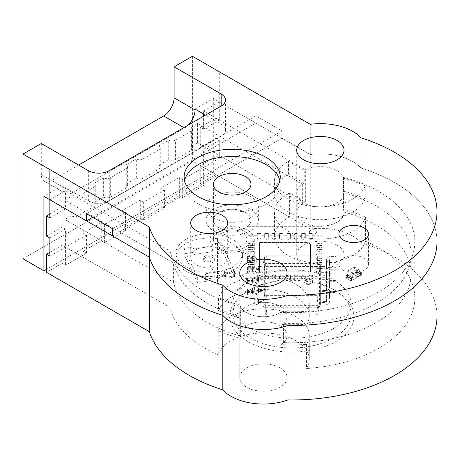 <?xml version="1.0" encoding="UTF-8"?>
<svg xmlns="http://www.w3.org/2000/svg" width="460" height="460" viewBox="0 0 460 460"><rect width="100%" height="100%" fill="white"/><g stroke="black" fill="none" stroke-linecap="round" stroke-linejoin="round"><path stroke-width="0.34" stroke-dasharray="2.3 1.72" d="M351.877 277.449L353.406 274.154L357.592 276.569L351.877 277.449L353.406 274.062L357.592 276.477L351.877 277.357M350.813 278.185L351.992 277.506L350.813 278.007L351.469 278.38L351.072 278.789L351.072 280.841L345.845 277.823L356.143 272.055L356.258 269.629L355.913 269.962L356.563 270.336L355.39 271.015L356.563 270.336M345.845 277.823L346 275.5L346.892 275.741L348.07 275.241L346.892 275.919L346.236 275.362M356.563 270.158L355.913 269.779M360.485 272.602L361.14 272.981L360.485 272.418L359.312 273.28L359.467 273.01L355.546 270.744M360.485 272.418L359.467 273.01M361.14 272.797L356.143 269.64M361.14 275.212L360.485 274.833L359.312 275.333L360.485 274.654L361.376 275.074L361.376 272.659M359.467 275.425L355.546 273.159L356.563 272.573L355.913 272.193M355.546 273.159L359.312 275.333M355.913 272.015L356.563 272.389L355.39 273.067M346.236 277.777L346.892 278.156L348.07 277.294L346.892 277.972L346.236 277.598M351.992 279.559L350.813 280.422L351.469 280.795L350.813 280.238L351.992 279.559L348.07 277.294M351.072 280.841L351.469 280.795M350.813 278.007L351.469 278.38M346.236 275.546L347.415 274.867L347.783 270.848L354.367 267.047L354.735 270.641L355.913 269.962M354.367 267.047L359.599 270.066L359.961 273.66L354.735 270.641M359.961 273.66L361.14 272.981M351.469 280.617L361.14 275.034M351.469 278.564L352.642 277.886L353.01 273.867L359.599 270.066M347.415 274.867L352.642 277.886M347.783 270.848L353.01 273.867M200.255 127.201L200.255 147.367L203.596 149.293L219.282 140.237L215.941 138.31L215.941 118.145L200.255 127.201L203.596 129.128L203.596 116.213M203.596 114.034L203.596 111.015L285.01 158.021L285.01 214.412L203.596 167.405L203.596 149.293M310.27 228.999A45.845 26.467 180 0 1 360.997 242.535L360.997 168.032A45.845 26.467 0 0 0 310.27 154.497L310.27 228.999L215.941 174.535L215.941 156.423L200.255 165.479L203.596 167.405L182.683 179.48L179.337 177.554L161.213 188.019L161.213 206.132L164.553 208.064L143.641 220.139L140.3 218.207L122.17 228.672L125.517 230.604L104.598 242.679L101.257 240.747L83.128 251.212L86.474 253.144L65.561 265.219L65.561 247.106L170.068 307.441A122.912 70.961 180 0 0 218.264 354.901A45.845 26.467 180 0 1 267.386 333.092A45.845 26.467 180 0 1 309.264 359.461A45.845 26.467 180 0 1 306.481 368.546A122.912 70.961 180 0 0 414.816 298.086A122.912 70.961 180 0 0 365.539 241.27A45.845 26.467 180 0 1 316.411 263.068A45.845 26.467 180 0 1 274.539 236.699A45.845 26.467 180 0 1 289.622 217.074L285.01 214.412M200.255 165.479L200.255 183.592L203.596 185.524L203.596 167.405L219.282 158.349L215.941 156.423M360.997 137.845L360.997 168.032A145.095 83.772 0 0 1 437 241.695A145.095 83.772 0 0 0 360.997 168.032A45.845 26.467 0 0 0 310.27 154.497L219.282 101.959L219.282 120.071L215.941 118.145M219.282 140.237L219.282 158.349M49.87 199.767L65.556 190.71L65.556 208.823L62.215 206.896L62.215 227.062L46.529 236.118M65.556 190.71L170.068 251.051L170.068 307.441M49.87 238.044L65.556 228.988L65.556 247.1L62.215 245.174L62.215 263.287L46.529 272.343M65.556 228.988L62.215 227.062M164.553 208.064L164.553 189.951L161.213 188.019M164.553 189.951L143.641 202.026L140.3 200.094L122.17 210.559L122.17 228.672M125.517 230.604L125.517 212.491L122.17 210.559M125.517 212.491L104.598 224.566L101.257 222.634L83.128 233.099L83.128 251.212M86.474 253.144L86.474 235.031L83.128 233.099M86.474 235.031L49.87 256.157M247.825 254.587A22.109 12.765 180 0 1 254.305 263.614A22.109 12.765 180 0 1 232.191 276.38A22.109 12.765 180 0 1 210.082 263.614A22.109 12.765 180 0 1 223.732 251.821A22.109 12.765 180 0 1 247.825 254.587M62.215 263.287L65.561 265.219M203.596 185.524L182.683 197.599L179.337 195.667L161.213 206.132M215.941 174.535L200.255 183.592M360.997 242.535A145.095 83.772 180 0 1 437 316.198M335.829 290.841L335.829 290.841A62.111 35.863 180 0 1 335.829 341.556A62.111 35.863 180 0 1 247.986 341.556A62.111 35.863 180 0 1 247.986 290.841A62.111 35.863 180 0 1 335.829 290.841L333.736 289.633A59.156 34.155 180 0 1 351.06 313.783A59.156 34.155 180 0 1 333.736 337.933A59.156 34.155 180 0 1 269.267 345.339A59.156 34.155 180 0 1 232.748 313.783A59.156 34.155 180 0 1 250.079 289.633A59.156 34.155 180 0 1 333.736 289.633L335.829 290.841M280.151 367.914A23.661 13.662 180 0 1 287.08 377.574A23.661 13.662 180 0 1 266.07 391.149A23.661 13.662 180 0 1 240.35 380.615A23.661 13.662 180 0 1 239.758 377.574A23.661 13.662 180 0 1 254.368 364.952A23.661 13.662 180 0 1 280.151 367.914M337.117 245.157A23.661 13.662 180 0 1 344.046 254.817A23.661 13.662 180 0 1 320.384 268.473A23.661 13.662 180 0 1 296.723 254.817A23.661 13.662 180 0 1 305.348 244.266A23.661 13.662 180 0 1 337.117 245.157M242.598 275.718A14.714 8.498 180 0 1 246.911 281.727A14.714 8.498 180 0 1 232.191 290.22A14.714 8.498 180 0 1 217.476 281.727A14.714 8.498 180 0 1 226.561 273.878A14.714 8.498 180 0 1 242.598 275.718M170.068 251.051A122.912 70.961 0 0 0 240.35 306.113A23.661 13.662 0 0 0 257.295 316.267A23.661 13.662 0 0 0 280.767 312.363A122.912 70.961 0 0 0 414.816 241.695A122.912 70.961 0 0 0 343.453 177.278A23.661 13.662 0 0 0 305.348 169.763L305.348 202.003L289.622 192.924L289.622 217.074M343.453 177.278L343.453 209.518A23.661 13.662 180 0 1 344.046 212.549A23.661 13.662 180 0 1 320.384 226.211A23.661 13.662 180 0 1 296.723 212.549A23.661 13.662 180 0 1 305.348 202.003M240.35 306.113L240.35 338.353A23.661 13.662 180 0 1 239.758 335.311A23.661 13.662 180 0 1 263.419 321.655A23.661 13.662 180 0 1 287.08 335.311A23.661 13.662 180 0 1 280.767 344.603L280.767 312.363M242.598 233.456A14.714 8.498 180 0 1 246.911 239.464A14.714 8.498 180 0 1 232.191 247.957A14.714 8.498 180 0 1 217.476 239.464A14.714 8.498 180 0 1 226.561 231.616A14.714 8.498 180 0 1 242.598 233.456M333.736 279.973A59.156 34.155 180 0 1 351.06 304.123A59.156 34.155 180 0 1 291.904 338.278A59.156 34.155 180 0 1 232.748 304.123A59.156 34.155 180 0 1 269.267 272.567A59.156 34.155 180 0 1 333.736 279.973M343.453 209.518A122.912 70.961 180 0 1 365.539 217.12A45.845 26.467 180 0 1 316.411 238.918A45.845 26.467 180 0 1 274.539 212.549A45.845 26.467 180 0 1 289.622 192.924M365.539 217.12L365.539 241.27M240.35 338.353A122.912 70.961 180 0 1 218.264 330.751A45.845 26.467 180 0 1 267.386 308.942A45.845 26.467 180 0 1 309.264 335.311A45.845 26.467 180 0 1 306.481 344.396A122.912 70.961 180 0 1 280.767 344.603M306.481 344.396L306.481 368.546M218.264 330.751L218.264 354.901M247.825 230.437A22.109 12.765 180 0 1 254.305 239.464A22.109 12.765 180 0 1 232.191 252.23A22.109 12.765 180 0 1 210.082 239.464A22.109 12.765 180 0 1 223.732 227.671A22.109 12.765 180 0 1 247.825 230.437M285.01 158.021L305.348 169.763M203.596 111.015L219.282 101.959L213.325 98.52L195.023 109.089M101.257 222.634L101.257 240.747M104.598 242.679L104.598 224.566M140.3 200.094L140.3 218.207M143.641 220.139L143.641 202.026M182.683 197.599L182.683 179.48M179.337 177.554L179.337 195.667M62.215 245.174L49.87 252.304M62.215 206.896L49.87 214.021M49.87 217.879L65.556 208.823M215.941 138.31L200.255 147.367M203.596 129.128L219.282 120.071M309.419 231.851A3.697 2.133 0 0 0 313.116 233.99A3.697 2.133 0 0 0 316.813 231.851A3.697 2.133 0 0 0 313.116 229.718A3.697 2.133 0 0 0 309.419 231.851L309.419 231.731A3.697 2.133 180 0 1 313.116 229.597A3.697 2.133 180 0 1 316.813 231.731A3.697 2.133 180 0 1 313.116 233.87A3.697 2.133 180 0 1 309.419 231.731M310.529 244.231L307.567 242.523L259.503 242.523L259.503 271.981L310.529 271.981L310.529 243.99L307.567 242.282L259.503 242.282L259.503 271.739L310.529 271.739L310.529 243.99M248.043 273.263L252.109 273.263A1.846 1.069 0 0 0 253.96 272.193A1.846 1.069 0 0 0 252.109 271.13L248.043 271.13L248.043 273.263L248.043 270.848L248.193 278.271L248.193 226.694L321.839 226.694L321.839 269.215L248.193 269.215M260.981 278.599L260.981 276.253A1.846 1.069 0 0 0 259.135 275.183A1.846 1.069 0 0 0 257.284 276.253L257.284 278.599L260.981 278.599L260.981 276.011A1.846 1.069 180 0 0 259.135 274.942A1.846 1.069 180 0 0 257.284 276.011L257.284 278.271L257.284 276.098L260.981 276.098M257.284 278.599L257.284 276.184L260.981 276.184M248.043 268.996L252.109 268.996A1.846 1.069 0 0 0 253.96 267.927A1.846 1.069 0 0 0 252.109 266.858L248.043 266.858L248.043 268.996L248.043 266.582L248.193 270.848M268.375 278.599L268.375 276.253A1.846 1.069 0 0 0 266.53 275.183A1.846 1.069 0 0 0 264.678 276.253L264.678 278.599L268.375 278.599L268.375 276.011A1.846 1.069 180 0 0 266.53 274.942A1.846 1.069 180 0 0 264.678 276.011L264.678 278.271L264.678 276.098L268.375 276.098M264.678 278.599L264.678 276.184L268.375 276.184M248.043 264.724L252.109 264.724A1.846 1.069 0 0 0 253.96 263.655A1.846 1.069 0 0 0 252.109 262.591L248.043 262.591L248.043 264.724L248.043 262.309L248.193 266.582M275.77 278.599L275.77 276.253A1.846 1.069 0 0 0 273.924 275.183A1.846 1.069 0 0 0 272.073 276.253L272.073 278.599L275.77 278.599L275.77 276.011A1.846 1.069 180 0 0 273.924 274.942A1.846 1.069 180 0 0 272.073 276.011L272.073 278.271L272.073 276.098L275.77 276.098M272.073 278.599L272.073 276.184L275.77 276.184M248.043 260.458L252.109 260.458A1.846 1.069 0 0 0 253.96 259.388A1.846 1.069 0 0 0 252.109 258.319L248.043 258.319L248.043 260.458L248.043 258.043L248.193 262.309M283.164 278.599L283.164 276.253A1.846 1.069 0 0 0 281.319 275.183A1.846 1.069 0 0 0 279.467 276.253L279.467 278.599L283.164 278.599L283.164 276.011A1.846 1.069 180 0 0 281.319 274.942A1.846 1.069 180 0 0 279.467 276.011L279.467 278.271L279.467 276.098L283.164 276.098M279.467 278.599L279.467 276.184L283.164 276.184M248.043 256.185L252.109 256.185A1.846 1.069 0 0 0 253.96 255.122A1.846 1.069 0 0 0 252.109 254.052L248.043 254.052L248.043 256.185L248.043 253.77L248.193 258.043M290.559 278.599L290.559 276.253A1.846 1.069 0 0 0 288.713 275.183A1.846 1.069 0 0 0 286.862 276.253L286.862 278.599L290.559 278.599L290.559 276.011A1.846 1.069 180 0 0 288.713 274.942A1.846 1.069 180 0 0 286.862 276.011L286.862 278.271L286.862 276.098L290.559 276.098M286.862 278.599L286.862 276.184L290.559 276.184M248.043 251.919L252.109 251.919A1.846 1.069 0 0 0 253.96 250.849A1.846 1.069 0 0 0 252.109 249.78L248.043 249.78L248.043 251.919L248.043 249.504L248.193 253.77M297.953 278.599L297.953 276.253A1.846 1.069 0 0 0 296.108 275.183A1.846 1.069 0 0 0 294.256 276.253L294.256 278.599L297.953 278.599L297.953 276.011A1.846 1.069 180 0 0 296.108 274.942A1.846 1.069 180 0 0 294.256 276.011L294.256 278.271L294.256 276.098L297.953 276.098M294.256 278.599L294.256 276.184L297.953 276.184M248.043 247.647L252.109 247.647A1.846 1.069 0 0 0 253.96 246.583A1.846 1.069 0 0 0 252.109 245.513L248.043 245.513L248.043 247.647L248.043 245.232L248.193 249.504M305.348 278.599L305.348 276.253A1.846 1.069 0 0 0 303.502 275.183A1.846 1.069 0 0 0 301.651 276.253L301.651 278.599L305.348 278.599L305.348 276.011A1.846 1.069 180 0 0 303.502 274.942A1.846 1.069 180 0 0 301.651 276.011L301.651 278.271L301.651 276.098L305.348 276.098M301.651 278.599L301.651 276.184L305.348 276.184M248.043 243.38L252.109 243.38A1.846 1.069 0 0 0 253.96 242.311A1.846 1.069 0 0 0 252.109 241.247L248.043 241.247L248.043 243.38L248.043 240.965L248.193 245.232M312.742 278.599L312.742 276.253A1.846 1.069 0 0 0 310.897 275.183A1.846 1.069 0 0 0 309.045 276.253L309.045 278.599L312.742 278.599L312.742 276.011A1.846 1.069 180 0 0 310.897 274.942A1.846 1.069 180 0 0 309.045 276.011L309.045 278.271L309.045 276.098L312.742 276.098M309.045 278.599L309.045 276.184L312.742 276.184M257.284 238.257A1.846 1.069 0 0 0 259.135 239.321A1.846 1.069 0 0 0 260.981 238.257L260.981 235.905L257.284 235.905L257.284 238.257L257.284 235.75L248.193 235.75L248.193 240.965M257.284 235.905L257.284 233.49L260.981 233.577L257.284 233.49M260.981 235.905L260.981 233.49M321.988 271.13L317.923 271.13A1.846 1.069 0 0 0 316.072 272.193A1.846 1.069 0 0 0 317.923 273.263L321.988 273.263L321.988 268.715M321.988 273.263L321.988 270.848M264.678 235.905L264.678 238.257A1.846 1.069 0 0 0 266.53 239.321A1.846 1.069 0 0 0 268.375 238.257L268.375 235.905L264.678 235.905L264.678 233.49L268.375 233.49L264.678 233.49M268.375 235.905L268.375 233.49M321.988 266.858L317.923 266.858A1.846 1.069 0 0 0 316.072 267.927A1.846 1.069 0 0 0 317.923 268.996L321.988 268.996L321.988 264.442M321.988 268.996L321.988 266.582M272.073 235.905L272.073 238.257A1.846 1.069 0 0 0 273.924 239.321A1.846 1.069 0 0 0 275.77 238.257L275.77 235.905L272.073 235.905L272.073 233.49L275.77 233.49L272.073 233.49M275.77 235.905L275.77 233.49M321.988 262.591L317.923 262.591A1.846 1.069 0 0 0 316.072 263.655A1.846 1.069 0 0 0 317.923 264.724L321.988 264.724L321.988 260.176M321.988 264.724L321.988 262.309M279.467 235.905L279.467 238.257A1.846 1.069 0 0 0 281.319 239.321A1.846 1.069 0 0 0 283.164 238.257L283.164 235.905L279.467 235.905L279.467 233.49L283.164 233.49L279.467 233.49M283.164 235.905L283.164 233.49M286.862 235.905L286.862 238.257A1.846 1.069 0 0 0 288.713 239.321A1.846 1.069 0 0 0 290.559 238.257L290.559 235.905L286.862 235.905L286.862 233.49L290.559 233.49L286.862 233.49M290.559 235.905L290.559 233.49M321.988 254.052L317.923 254.052A1.846 1.069 0 0 0 316.072 255.122A1.846 1.069 0 0 0 317.923 256.185L321.988 256.185L321.988 251.637M321.988 256.185L321.988 253.77M294.256 235.905L294.256 238.257A1.846 1.069 0 0 0 296.108 239.321A1.846 1.069 0 0 0 297.953 238.257L297.953 235.905L294.256 235.905L294.256 233.49L297.953 233.49L294.256 233.49M297.953 235.905L297.953 233.49M321.988 249.78L317.923 249.78A1.846 1.069 0 0 0 316.072 250.849A1.846 1.069 0 0 0 317.923 251.919L321.988 251.919L321.988 247.365M321.988 251.919L321.988 249.504M301.651 235.905L301.651 238.257A1.846 1.069 0 0 0 303.502 239.321A1.846 1.069 0 0 0 305.348 238.257L305.348 235.905L301.651 235.905L301.651 233.49L305.348 233.49L301.651 233.49M305.348 235.905L305.348 233.49M321.988 245.513L317.923 245.513A1.846 1.069 0 0 0 316.072 246.583A1.846 1.069 0 0 0 317.923 247.647L321.988 247.647L321.988 243.098M321.988 247.647L321.988 245.232M309.045 235.905L309.045 238.257A1.846 1.069 0 0 0 310.897 239.321A1.846 1.069 0 0 0 312.742 238.257L312.742 235.905L309.045 235.905L309.045 233.49L312.742 233.49L309.045 233.49M312.742 235.905L312.742 233.49M321.988 241.247L317.923 241.247A1.846 1.069 0 0 0 316.072 242.311A1.846 1.069 0 0 0 317.923 243.38L321.988 243.38L321.988 238.832M321.988 243.38L321.988 240.965M248.193 270.888L252.109 270.888A1.846 1.069 180 0 1 253.96 271.952A1.846 1.069 180 0 1 252.109 273.022L248.193 273.022M248.193 266.616L252.109 266.616A1.846 1.069 180 0 1 253.96 267.685A1.846 1.069 180 0 1 252.109 268.755L248.193 268.755M248.193 262.349L252.109 262.349A1.846 1.069 180 0 1 253.96 263.413A1.846 1.069 180 0 1 252.109 264.483L248.193 264.483M248.193 258.077L252.109 258.077A1.846 1.069 180 0 1 253.96 259.147A1.846 1.069 180 0 1 252.109 260.216L248.193 260.216M248.193 253.811L252.109 253.811A1.846 1.069 180 0 1 253.96 254.88A1.846 1.069 180 0 1 252.109 255.944L248.193 255.944M248.193 249.538L252.109 249.538A1.846 1.069 180 0 1 253.96 250.608A1.846 1.069 180 0 1 252.109 251.677L248.193 251.677M248.193 245.272L252.109 245.272A1.846 1.069 180 0 1 253.96 246.341A1.846 1.069 180 0 1 252.109 247.405L248.193 247.405M248.193 241.005L252.109 241.005A1.846 1.069 180 0 1 253.96 242.069A1.846 1.069 180 0 1 252.109 243.139L248.193 243.139M248.193 235.75L248.193 226.694M321.839 270.848L321.839 278.271L312.742 278.271M321.839 278.271L321.839 269.215M257.284 278.271L248.193 278.271M264.678 278.271L260.981 278.271M272.073 278.271L268.375 278.271M279.467 278.271L275.77 278.271M286.862 278.271L283.164 278.271M294.256 278.271L290.559 278.271M301.651 278.271L297.953 278.271M309.045 278.271L305.348 278.271M257.284 235.75L257.284 233.577M321.839 273.022L317.923 273.022A1.846 1.069 180 0 1 316.072 271.952A1.846 1.069 180 0 1 317.923 270.888L321.839 270.888L321.839 268.715M260.981 238.257L260.981 238.015A1.846 1.069 180 0 1 259.135 239.079A1.846 1.069 180 0 1 257.284 238.015M260.981 233.577L260.981 238.015M264.678 238.257L264.678 233.577M321.839 266.582L321.839 268.755L317.923 268.755A1.846 1.069 180 0 1 316.072 267.685A1.846 1.069 180 0 1 317.923 266.616L321.839 266.616L321.839 264.442M268.375 238.257L268.375 238.015A1.846 1.069 180 0 1 266.53 239.079A1.846 1.069 180 0 1 264.678 238.015M268.375 233.577L268.375 238.015M272.073 238.257L272.073 233.577M321.839 262.309L321.839 264.483L317.923 264.483A1.846 1.069 180 0 1 316.072 263.413A1.846 1.069 180 0 1 317.923 262.349L321.839 262.349L321.839 260.176M275.77 238.257L275.77 238.015A1.846 1.069 180 0 1 273.924 239.079A1.846 1.069 180 0 1 272.073 238.015M275.77 233.577L275.77 238.015M279.467 238.257L279.467 233.577M283.164 238.257L283.164 238.015A1.846 1.069 180 0 1 281.319 239.079A1.846 1.069 180 0 1 279.467 238.015M283.164 233.577L283.164 238.015M286.862 238.257L286.862 233.577M321.839 253.77L321.839 255.944L317.923 255.944A1.846 1.069 180 0 1 316.072 254.88A1.846 1.069 180 0 1 317.923 253.811L321.839 253.811L321.839 251.637M290.559 238.257L290.559 238.015A1.846 1.069 180 0 1 288.713 239.079A1.846 1.069 180 0 1 286.862 238.015M290.559 233.577L290.559 238.015M294.256 238.257L294.256 233.577M321.839 249.504L321.839 251.677L317.923 251.677A1.846 1.069 180 0 1 316.072 250.608A1.846 1.069 180 0 1 317.923 249.538L321.839 249.538L321.839 247.365M297.953 238.257L297.953 238.015A1.846 1.069 180 0 1 296.108 239.079A1.846 1.069 180 0 1 294.256 238.015M297.953 233.577L297.953 238.015M301.651 238.257L301.651 233.577M321.839 245.232L321.839 247.405L317.923 247.405A1.846 1.069 180 0 1 316.072 246.341A1.846 1.069 180 0 1 317.923 245.272L321.839 245.272L321.839 243.098M305.348 238.257L305.348 238.015A1.846 1.069 180 0 1 303.502 239.079A1.846 1.069 180 0 1 301.651 238.015M305.348 233.577L305.348 238.015M309.045 238.257L309.045 233.577M321.839 240.965L321.839 243.139L317.923 243.139A1.846 1.069 180 0 1 316.072 242.069A1.846 1.069 180 0 1 317.923 241.005L321.839 241.005L321.839 238.832M312.742 238.257L312.742 238.015A1.846 1.069 180 0 1 310.897 239.079A1.846 1.069 180 0 1 309.045 238.015M312.742 233.577L312.742 238.015M309.045 235.75L305.348 235.75M301.651 235.75L297.953 235.75M294.256 235.75L290.559 235.75M286.862 235.75L283.164 235.75M279.467 235.75L275.77 235.75M272.073 235.75L268.375 235.75M264.678 235.75L260.981 235.75M312.742 235.75L321.839 235.75L321.839 226.694M321.839 268.755L321.839 270.888M321.839 264.483L321.839 266.616M321.839 258.043L321.839 262.349M321.839 251.677L321.839 253.811M321.839 247.405L321.839 249.538M321.839 243.139L321.839 245.272M321.839 235.75L321.839 241.005M321.839 260.216L317.923 260.216A1.846 1.069 180 0 1 316.072 259.147A1.846 1.069 180 0 1 317.923 258.077L321.839 258.077M321.988 258.319L317.923 258.319A1.846 1.069 0 0 0 316.072 259.388A1.846 1.069 0 0 0 317.923 260.458L321.988 260.458L321.988 255.904M321.988 260.458L321.988 258.043M207.765 255.064A5.543 3.203 180 0 1 214.745 258.158A5.543 3.203 180 0 1 210.634 261.251A5.543 3.203 180 0 1 203.653 258.158A5.543 3.203 180 0 1 207.765 255.064M210.634 263.062A5.543 3.203 0 0 0 214.745 259.969A5.543 3.203 0 0 0 207.765 256.875A5.543 3.203 0 0 0 203.653 259.969A5.543 3.203 0 0 0 210.634 263.062M221.07 248.101L212.14 249.481L213.101 251.539L193.815 254.524L192.861 252.465L183.931 253.845L197.328 282.71L206.252 281.33L205.298 279.266L224.583 276.282L225.538 278.346L234.468 276.966L221.07 248.101L221.07 242.667L212.14 244.047L212.14 249.481M212.14 244.047L213.101 246.106L213.101 251.539M213.101 246.106L193.815 249.09L193.815 254.524M193.815 249.09L192.861 247.031L192.861 252.465M192.861 247.031L183.931 248.411L183.931 253.845M183.931 248.411L197.328 277.276L197.328 282.71M197.328 277.276L206.252 275.897L206.252 281.33M206.252 275.897L205.298 273.832L205.298 279.266M205.298 273.832L224.583 270.848L224.583 276.282M224.583 270.848L225.538 272.912L225.538 278.346M225.538 272.912L234.468 271.532L234.468 276.966M234.468 271.532L221.07 242.667M92.742 217.275L255.881 123.09L219.282 101.959L219.282 71.771M88.36 170.671L88.36 200.859L62.215 185.765L43.913 196.328M88.36 200.859A14.789 8.539 0 0 0 109.273 200.859L221.168 136.258A14.789 8.539 0 0 0 225.498 130.22A14.789 8.539 0 0 0 221.168 124.183L205.482 115.121M185.667 266.673A33.275 19.211 0 0 0 221.933 270.836A33.275 19.211 0 0 0 242.472 253.086A33.275 19.211 0 0 0 209.196 233.875A33.275 19.211 0 0 0 175.921 253.086A33.275 19.211 0 0 0 185.667 266.673M343.229 270.215A14.789 8.539 0 0 0 359.346 272.067A14.789 8.539 0 0 0 368.477 264.178A14.789 8.539 0 0 0 353.688 255.639A14.789 8.539 0 0 0 338.899 264.178A14.789 8.539 0 0 0 343.229 270.215M343.792 178.308A121.428 70.11 180 0 1 365.228 185.811A45.845 26.467 180 0 1 315.594 206.632A45.845 26.467 180 0 1 274.539 180.308A45.845 26.467 180 0 1 288.541 161.27L304.233 170.327A23.661 13.662 0 0 1 328.193 167.417A23.661 13.662 0 0 1 343.792 178.308L343.792 191.228A23.661 13.662 180 0 1 344.046 193.229A23.661 13.662 180 0 1 320.384 206.891A23.661 13.662 180 0 1 296.723 193.229A23.661 13.662 180 0 1 304.233 183.247L304.233 170.327M213.681 217.908A26.174 15.111 0 0 0 242.213 221.185A26.174 15.111 0 0 0 258.37 207.224A26.174 15.111 0 0 0 232.191 192.107A26.174 15.111 0 0 0 206.017 207.224A26.174 15.111 0 0 0 213.681 217.908M112.614 235.992L282.026 138.184L282.026 130.939L255.881 115.845L255.881 123.09M310.27 124.303L310.27 154.497L282.026 138.184M240.016 305.078A121.428 70.11 180 0 1 218.575 297.574A45.845 26.467 180 0 1 268.209 276.748A45.845 26.467 180 0 1 309.264 303.071A45.845 26.467 180 0 1 307.016 311.259A121.428 70.11 180 0 1 281.951 311.564A23.661 13.662 0 0 1 257.295 316.267A23.661 13.662 0 0 1 240.016 305.078L240.016 317.998A23.661 13.662 180 0 1 239.758 315.991A23.661 13.662 180 0 1 263.419 302.329A23.661 13.662 180 0 1 287.08 315.991A23.661 13.662 180 0 1 281.951 324.49L281.951 311.564M62.215 185.765L62.215 186.611A14.789 8.539 -60 0 0 65.28 193.378L44.361 181.303A14.789 8.539 120 0 0 51.756 180.573L72.674 192.648L184.569 128.047A14.789 8.539 -60 0 0 188.41 124.976M213.325 98.52L213.325 173.023L46.529 269.324M72.674 192.648A14.789 8.539 -60 0 1 65.28 193.378M213.325 173.023L192.412 160.948L23 258.756M192.412 56.258L192.412 160.948M245.473 212.474A18.779 10.844 180 0 1 250.976 220.144A18.779 10.844 180 0 1 232.191 230.989A18.779 10.844 180 0 1 213.411 220.144A18.779 10.844 180 0 1 225.003 210.122A18.779 10.844 180 0 1 245.473 212.474M78.637 165.054L51.756 180.573M44.361 181.303A14.789 8.539 120 0 1 41.302 174.535L41.302 143.503M250.7 209.455A26.174 15.111 180 0 1 258.37 220.144A26.174 15.111 180 0 1 242.213 234.105A26.174 15.111 180 0 1 213.681 230.828A26.174 15.111 180 0 1 206.017 220.144A26.174 15.111 180 0 1 222.174 206.178A26.174 15.111 180 0 1 250.7 209.455M343.792 191.228A121.428 70.11 180 0 1 365.228 198.731A45.845 26.467 180 0 1 315.594 219.552A45.845 26.467 180 0 1 274.539 193.229A45.845 26.467 180 0 1 288.541 174.19L288.541 161.27M365.228 198.731L365.228 185.811M304.233 183.247L288.541 174.19M240.016 317.998A121.428 70.11 180 0 1 218.575 310.494L218.575 297.574M218.575 310.494A45.845 26.467 180 0 1 268.209 289.668A45.845 26.467 180 0 1 309.264 315.991A45.845 26.467 180 0 1 307.016 324.179L307.016 311.259M307.016 324.179A121.428 70.11 180 0 1 281.951 324.49M222.272 249.768A18.486 10.672 180 0 1 227.683 257.312A18.486 10.672 180 0 1 209.196 267.984A18.486 10.672 180 0 1 190.71 257.312A18.486 10.672 180 0 1 202.124 247.451A18.486 10.672 180 0 1 222.272 249.768M232.725 243.731A33.275 19.211 180 0 1 242.472 257.312A33.275 19.211 180 0 1 221.933 275.063A33.275 19.211 180 0 1 185.667 270.9A33.275 19.211 180 0 1 175.921 257.312A33.275 19.211 180 0 1 196.466 239.562A33.275 19.211 180 0 1 232.725 243.731M86.468 213.653L255.881 115.845M112.614 228.746L282.026 130.939M184.54 180.659A48.064 27.749 0 0 0 184.126 184.282A48.064 27.749 0 0 0 198.208 203.901A48.064 27.749 0 0 0 250.585 209.915A48.064 27.749 0 0 0 280.255 184.282A48.064 27.749 0 0 0 279.847 180.659M197.616 142.824L197.616 123.504L302.686 184.167L302.686 203.487L197.616 142.824L191.291 146.475L191.291 127.155A4.698 2.714 180 0 1 192.671 129.076A4.698 2.714 180 0 1 191.297 130.991M191.291 146.475A4.698 2.714 180 0 1 192.671 148.396A4.698 2.714 180 0 1 191.297 150.311M175.369 159.517A4.698 2.714 180 0 1 168.711 159.511L158.895 165.18L158.895 145.86A4.698 2.714 180 0 1 160.287 147.786A4.698 2.714 180 0 1 158.913 149.707M158.895 165.18A4.698 2.714 180 0 1 160.287 167.106A4.698 2.714 180 0 1 158.913 169.027M142.985 178.233A4.698 2.714 180 0 1 136.315 178.215L126.212 184.046L126.212 164.726A4.698 2.714 180 0 1 127.621 166.664A4.698 2.714 180 0 1 126.247 168.578M126.212 184.046A4.698 2.714 180 0 1 127.621 185.984A4.698 2.714 180 0 1 126.247 187.904M93.863 187.295A4.698 2.714 0 0 0 95.237 185.38A4.698 2.714 0 0 0 93.817 183.431L93.817 202.751A4.698 2.714 0 0 1 95.237 204.7A4.698 2.714 0 0 1 93.863 206.615L77.918 215.815L77.918 196.495L93.863 187.295L93.863 206.615M218.914 227.809A18.779 10.844 0 0 0 239.378 230.161A18.779 10.844 0 0 0 250.976 220.144A18.779 10.844 0 0 0 232.191 209.3A18.779 10.844 0 0 0 213.411 220.144A18.779 10.844 0 0 0 218.914 227.809M218.914 247.129A18.779 10.844 0 0 0 239.378 249.481A18.779 10.844 0 0 0 250.976 239.464A18.779 10.844 0 0 0 232.191 228.62A18.779 10.844 0 0 0 213.411 239.464A18.779 10.844 0 0 0 218.914 247.129M175.369 140.196A4.698 2.714 180 0 1 168.711 140.191L158.895 145.86M168.711 159.511L168.711 140.191M191.383 131.042L175.438 140.242L175.438 159.562L191.383 150.362L191.383 131.042M142.985 158.913A4.698 2.714 180 0 1 136.315 158.895L126.212 164.726M136.315 178.215L136.315 158.895M158.97 149.742L143.025 158.936L143.025 178.256L158.97 169.061L158.97 149.742M110.32 177.784A4.698 2.714 180 0 1 103.638 177.761L93.817 183.431M110.32 197.104A4.698 2.714 180 0 1 103.638 197.081L103.638 177.761M126.276 187.916L110.337 197.116L110.337 177.796L126.276 168.596L126.276 187.916M77.93 196.5A4.698 2.714 180 0 1 71.237 196.466L64.808 200.18L173.575 262.976A119.215 68.828 0 0 0 239.775 316.514L239.775 335.834A23.661 13.662 0 0 1 239.758 335.311A23.661 13.662 0 0 1 263.419 321.655A23.661 13.662 0 0 1 287.08 335.311A23.661 13.662 0 0 1 283.446 342.591A119.215 68.828 180 0 0 411.119 273.936A119.215 68.828 180 0 0 344.046 212.037M77.93 215.82A4.698 2.714 180 0 1 71.237 215.786L71.237 196.466M344.046 150.121L344.046 193.229A23.661 13.662 180 0 0 344.028 192.723L344.028 212.037A23.661 13.662 180 0 1 344.046 212.549A23.661 13.662 180 0 1 320.384 226.211A23.661 13.662 180 0 1 296.723 212.549A23.661 13.662 180 0 1 302.686 203.487M344.046 254.817L344.046 193.229A23.661 13.662 180 0 1 320.384 206.891A23.661 13.662 180 0 1 296.723 193.229A23.661 13.662 180 0 1 302.686 184.167M344.046 192.717A119.215 68.828 180 0 1 411.119 254.616A119.215 68.828 180 0 1 283.446 323.271L283.446 342.591M283.446 323.271A23.661 13.662 0 0 0 287.08 315.991A23.661 13.662 0 0 0 263.419 302.329A23.661 13.662 0 0 0 239.758 315.991A23.661 13.662 0 0 0 239.775 316.514M197.616 123.504L191.291 127.155M71.237 215.786L64.808 219.5L64.808 200.18M103.638 197.081L93.817 202.751M64.808 219.5L173.575 282.302A119.215 68.828 0 0 0 239.775 335.834M173.575 282.302L173.575 262.976M320.637 283.188L320.637 265.017L318.05 263.522L265.552 263.522L262.959 265.017L262.959 303.865L265.552 305.359L318.05 305.359L320.637 303.865L320.637 280.772L325.076 280.772A1.478 1.208 180 0 0 326.554 279.565L326.554 270.928A4.439 3.622 0 0 1 330.993 267.306L336.168 267.306L336.168 269.721L330.993 269.721A1.478 1.208 180 0 0 329.509 270.928L329.509 276.063A4.439 3.622 0 0 1 325.076 279.686L320.637 279.686L320.637 272.343L325.076 272.343L325.076 268.841L320.637 268.841L320.637 267.433L318.05 265.938L265.552 265.938L262.959 267.433L262.959 268.841L258.526 268.841L258.526 272.343L262.959 272.343L262.959 279.686L258.526 279.686L258.526 283.188L262.959 283.188L262.959 290.53L258.526 290.53L258.526 294.032L262.959 294.032L262.959 301.375L258.526 301.375L258.526 304.871L262.959 304.871L262.959 306.279L265.552 307.774L318.05 307.774L320.637 306.279L320.637 304.871L325.076 304.871L325.076 301.375L320.637 301.375L320.637 294.032L325.076 294.032L325.076 290.53L320.637 290.53L320.637 283.188L325.076 283.188L325.076 279.686M326.554 279.565L326.554 270.928M326.554 274.43A4.439 3.622 0 0 1 330.993 270.808L336.168 270.808L336.168 267.306M336.168 270.808L336.168 269.721M336.168 273.223L330.993 273.223A1.478 1.208 180 0 0 329.509 274.43L329.509 270.928M329.509 274.43L329.509 276.063M329.509 279.565A4.439 3.622 0 0 1 325.076 283.188M320.637 294.032L320.637 291.617L325.076 291.617A1.478 1.208 180 0 0 326.554 290.409L326.554 281.773A4.439 3.622 -0 0 1 330.993 278.15L336.168 278.15L336.168 280.565L330.993 280.565A1.478 1.208 180 0 0 329.509 281.773L329.509 286.908A4.439 3.622 0 0 1 325.076 290.53M326.554 290.409L326.554 281.773M326.554 285.275A4.439 3.622 0 0 1 330.993 281.652L336.168 281.652L336.168 278.15M336.168 281.652L336.168 280.565M336.168 284.067L330.993 284.067A1.478 1.208 180 0 0 329.509 285.275L329.509 281.773M329.509 285.275L329.509 286.908M329.509 290.409A4.439 3.622 0 0 1 325.076 294.032M320.637 272.343L320.637 269.928L325.076 269.928A1.478 1.208 180 0 0 326.554 268.72L326.554 260.09A4.439 3.622 0 0 1 330.993 256.461L336.168 256.461L336.168 258.882L330.993 258.882A1.478 1.208 180 0 0 329.509 260.09L329.509 265.219A4.439 3.622 0 0 1 325.076 268.841M326.554 268.72L326.554 260.09M326.554 263.586A4.439 3.622 0 0 1 330.993 259.963L336.168 259.963L336.168 256.461M336.168 259.963L336.168 258.882M336.168 262.378L330.993 262.378A1.478 1.208 180 0 0 329.509 263.586L329.509 260.09M329.509 263.586L329.509 265.219M329.509 268.72A4.439 3.622 -0 0 1 325.076 272.343M320.637 304.871L320.637 302.456L325.076 302.456A1.478 1.208 180 0 0 326.554 301.248L326.554 292.617A4.439 3.622 -0 0 1 330.993 288.995L336.168 288.995L336.168 291.41L330.993 291.41A1.478 1.208 180 0 0 329.509 292.617L329.509 297.752A4.439 3.622 0 0 1 325.076 301.375M326.554 301.248L326.554 292.617M326.554 296.119A4.439 3.622 0 0 1 330.993 292.497L336.168 292.497L336.168 288.995M336.168 292.497L336.168 291.41M336.168 294.912L330.993 294.912A1.478 1.208 180 0 0 329.509 296.119L329.509 292.617M329.509 296.119L329.509 297.752M329.509 301.248A4.439 3.622 0 0 1 325.076 304.871M308.217 283.82A4.439 2.559 180 0 1 303.784 281.261A4.439 2.559 180 0 1 308.217 278.697A4.439 2.559 180 0 1 312.656 281.261A4.439 2.559 180 0 1 308.217 283.82M317.199 255.748L266.397 255.748L264.661 256.755L264.661 294.624L266.397 295.625L317.199 295.625L318.941 294.624L318.941 256.755L317.199 255.748L318.05 263.522L318.05 265.938L317.498 266.582L266.104 266.582L264.069 267.755L264.069 305.963L266.104 307.136L317.498 307.136L319.527 305.963L319.527 267.755L317.498 266.582L316.647 276.316L266.955 276.316L265.771 276.995L265.771 314.226L266.955 314.91L316.647 314.91L317.831 314.226L317.831 276.995L316.647 276.316M320.637 279.686L320.637 277.271L325.076 277.271A1.478 1.208 180 0 0 326.554 276.063M325.076 291.617L325.076 288.115L320.637 288.115L320.637 290.53M325.076 288.115A1.478 1.208 180 0 0 326.554 286.908M320.637 268.841L320.637 266.426L325.076 266.426A1.478 1.208 180 0 0 326.554 265.219M325.076 302.456L325.076 298.96L320.637 298.96L320.637 301.375M325.076 298.96A1.478 1.208 180 0 0 326.554 297.752M308.217 284.424A4.439 2.559 180 0 1 303.784 281.865A4.439 2.559 180 0 1 308.217 279.3A4.439 2.559 180 0 1 312.656 281.865A4.439 2.559 180 0 1 308.217 284.424M266.397 295.625L265.552 307.774L266.104 307.136L266.955 314.91M317.199 295.625L318.05 307.774L317.498 307.136L316.647 314.91M318.941 294.624L320.637 303.865L320.637 306.279L319.527 305.963L317.831 314.226M318.941 256.755L320.637 265.017L320.637 267.433L319.527 267.755L317.831 276.995M266.397 255.748L265.552 265.938L266.104 266.582L266.955 276.316M262.959 290.53L262.959 288.115L258.526 288.115A1.478 1.208 0 0 1 257.048 286.908L257.048 285.275A4.439 3.622 180 0 0 252.609 281.652L247.434 281.652L247.434 284.067L252.609 284.067A1.478 1.208 0 0 1 254.087 285.275L254.087 290.409A4.439 3.622 180 0 0 258.526 294.032M257.048 286.908L257.048 285.275M257.048 281.773A4.439 3.622 180 0 0 252.609 278.15L247.434 278.15L247.434 281.652M247.434 278.15L247.434 284.067M247.434 280.565L252.609 280.565A1.478 1.208 0 0 1 254.087 281.773L254.087 285.275M254.087 281.773L254.087 290.409M254.087 286.908A4.439 3.622 180 0 0 258.526 290.53M262.959 301.375L262.959 298.96L258.526 298.96A1.478 1.208 -0 0 1 257.048 297.752L257.048 296.119A4.439 3.622 180 0 0 252.609 292.497L247.434 292.497L247.434 294.912L252.609 294.912A1.478 1.208 0 0 1 254.087 296.119L254.087 301.248A4.439 3.622 180 0 0 258.526 304.871M257.048 297.752L257.048 296.119M257.048 292.617A4.439 3.622 180 0 0 252.609 288.995L247.434 288.995L247.434 292.497M247.434 288.995L247.434 294.912M247.434 291.41L252.609 291.41A1.478 1.208 0 0 1 254.087 292.617L254.087 296.119M254.087 292.617L254.087 301.248M254.087 297.752A4.439 3.622 180 0 0 258.526 301.375M262.959 279.686L262.959 277.271L258.526 277.271A1.478 1.208 0 0 1 257.048 276.063L257.048 274.43A4.439 3.622 180 0 0 252.609 270.808L247.434 270.808L247.434 273.223L252.609 273.223A1.478 1.208 -0 0 1 254.087 274.43L254.087 279.565A4.439 3.622 180 0 0 258.526 283.188M257.048 276.063L257.048 274.43M257.048 270.928A4.439 3.622 180 0 0 252.609 267.306L247.434 267.306L247.434 270.808M247.434 267.306L247.434 273.223M247.434 269.721L252.609 269.721A1.478 1.208 0 0 1 254.087 270.928L254.087 274.43M254.087 270.928L254.087 279.565M254.087 276.063A4.439 3.622 180 0 0 258.526 279.686M264.661 294.624L262.959 303.865L262.959 306.279L264.069 305.963L265.771 314.226M264.661 256.755L262.959 265.017L262.959 267.433L264.069 267.755L265.771 276.995M262.959 294.032L262.959 291.617L258.526 291.617A1.478 1.208 0 0 1 257.048 290.409M258.526 277.271L258.526 280.772L262.959 280.772L262.959 283.188M258.526 280.772A1.478 1.208 0 0 1 257.048 279.565M262.959 304.871L262.959 302.456L258.526 302.456A1.478 1.208 0 0 1 257.048 301.248M262.959 268.841L262.959 266.426L258.526 266.426L258.526 269.928L262.959 269.928L262.959 272.343M258.526 266.426A1.478 1.208 0 0 1 257.048 265.219L257.048 260.09A4.439 3.622 180 0 0 252.609 256.461L247.434 256.461L247.434 262.378L252.609 262.378A1.478 1.208 -0 0 1 254.087 263.586L254.087 268.72A4.439 3.622 180 0 0 258.526 272.343M257.048 260.09L257.048 263.586A4.439 3.622 180 0 0 252.609 259.963L247.434 259.963M247.434 256.461L247.434 262.378M247.434 258.882L252.609 258.882A1.478 1.208 0 0 1 254.087 260.09L254.087 263.586M254.087 260.09L254.087 268.72M254.087 265.219A4.439 3.622 180 0 0 258.526 268.841M258.526 269.928A1.478 1.208 0 0 1 257.048 268.72L257.048 263.586M257.048 265.219L257.048 268.72M361.531 272.751L356.304 269.733M361.531 274.804L356.304 271.785M361.376 275.074L356.143 272.055M351.831 279.829L347.909 277.57M351.233 278.518L346 275.5M351.072 278.789L345.845 275.77M351.233 280.933L346 277.915M351.831 277.414L347.909 275.155M146.976 237.716L146.976 294.112M221.168 136.258L221.168 124.183M183.833 127.621L184.569 128.047M41.302 174.535L62.215 186.611M109.273 170.671L109.273 200.859M330.993 270.808L330.993 267.306M330.993 273.223L330.993 269.721M330.993 281.652L330.993 278.15M330.993 284.067L330.993 280.565M330.993 259.963L330.993 256.461M330.993 262.378L330.993 258.882M330.993 292.497L330.993 288.995M330.993 294.912L330.993 291.41M325.076 280.772L325.076 277.271M325.076 269.928L325.076 266.426M252.609 278.15L252.609 281.652M252.609 280.565L252.609 284.067M252.609 288.995L252.609 292.497M252.609 291.41L252.609 294.912M252.609 267.306L252.609 270.808M252.609 269.721L252.609 273.223M258.526 288.115L258.526 291.617M258.526 298.96L258.526 302.456M252.609 256.461L252.609 259.963M252.609 258.882L252.609 262.378M361.485 272.648L356.258 269.629M359.358 275.436L355.436 273.171M351.118 280.945L345.891 277.926M351.946 277.403L348.024 275.143M296.723 254.817L296.723 150.121M287.08 377.574L287.08 272.883M239.758 377.574L239.758 272.883M246.911 281.727L246.911 239.464M217.476 281.727L217.476 239.464M232.748 304.123L232.748 313.783M351.06 304.123L351.06 313.783M250.079 289.633L247.986 290.841M274.539 212.549L274.539 236.699M309.264 335.311L309.264 359.461M210.082 239.464L210.082 263.614M254.305 239.464L254.305 263.614M414.816 241.695L414.816 298.086M214.745 258.158L214.745 259.969M203.653 258.158L203.653 259.969M213.411 184.282L213.411 239.464M250.976 184.282L250.976 239.464M225.498 130.22L225.498 100.027M258.37 220.144L258.37 207.224M206.017 220.144L206.017 207.224M274.539 193.229L274.539 180.308M309.264 315.991L309.264 303.071M338.899 233.99L338.899 264.178M368.477 233.99L368.477 264.178M190.71 222.899L190.71 257.312M227.683 222.899L227.683 257.312M242.472 257.312L242.472 253.086M175.921 257.312L175.921 253.086M184.126 177.037L184.126 184.282M280.255 177.037L280.255 184.282M192.671 129.076L192.671 148.396M160.287 147.786L160.287 167.106M127.621 166.664L127.621 185.984M95.237 185.38L95.237 204.7M411.119 254.616L411.119 273.936M312.656 281.865L312.656 281.261M303.784 281.865L303.784 281.261"/><path stroke-width="0.69" d="M203.596 116.213L203.596 114.034M149.316 331.683L46.529 272.343L46.529 254.23L49.87 256.157L49.87 238.044L46.529 236.118L46.529 215.953L49.87 217.879L49.87 199.767L149.316 257.18A145.095 83.772 0 0 0 222.812 315.353A45.845 26.467 0 0 0 287.948 325.433A145.095 83.772 0 0 0 437 241.695A145.095 83.772 0 0 1 287.948 325.433L287.948 399.935A45.845 26.467 180 0 1 222.812 389.861A145.095 83.772 180 0 1 149.316 331.683L149.316 257.18A145.095 83.772 0 0 0 222.812 315.353A45.845 26.467 0 0 0 287.948 325.433L287.948 295.245A145.095 83.772 0 0 0 437 211.508A145.095 83.772 0 0 0 360.997 137.845A45.845 26.467 0 0 0 310.27 124.303L192.412 56.258L174.11 66.821L221.168 93.989L221.168 106.064A14.789 8.539 0 0 0 225.498 100.027A14.789 8.539 0 0 0 221.168 93.989M437 211.508L437 316.198A145.095 83.772 180 0 1 287.948 399.935M222.812 389.861L222.812 285.165A45.845 26.467 0 0 0 287.948 295.245M49.87 252.304L46.529 254.23M49.87 214.021L46.529 215.953M46.529 269.324L43.913 270.831L43.913 196.328L86.468 220.898L92.742 217.275M78.637 165.054L163.651 115.972A14.789 8.539 120 0 0 174.11 97.859L195.023 109.934L195.023 109.089L205.482 115.121M221.168 106.064L109.273 170.671A14.789 8.539 0 0 1 88.36 170.671L41.302 143.503L23 154.065L149.316 226.993L149.316 257.18L112.614 235.992L112.614 228.746L86.468 213.653L86.468 220.898M195.023 109.934A14.789 8.539 -60 0 1 188.41 124.976M23 154.065L23 258.756L43.913 270.831M149.316 226.993A145.095 83.772 0 0 0 222.812 285.165M218.914 191.946A18.779 10.844 0 0 0 239.378 194.298A18.779 10.844 0 0 0 250.976 184.282A18.779 10.844 0 0 0 245.473 176.611A18.779 10.844 0 0 0 225.003 174.259A18.779 10.844 0 0 0 213.411 184.282A18.779 10.844 0 0 0 218.914 191.946M303.652 159.781A23.661 13.662 0 0 0 329.44 162.742A23.661 13.662 0 0 0 344.046 150.121A23.661 13.662 0 0 0 343.792 148.12A23.661 13.662 0 0 0 318.648 136.499A23.661 13.662 0 0 0 296.723 150.121A23.661 13.662 0 0 0 303.652 159.781M246.692 282.543A23.661 13.662 0 0 0 281.951 281.376A23.661 13.662 0 0 0 287.08 272.883A23.661 13.662 0 0 0 263.419 259.221A23.661 13.662 0 0 0 239.758 272.883A23.661 13.662 0 0 0 246.692 282.543M174.11 97.859L174.11 66.821M343.229 240.028A14.789 8.539 0 0 0 359.346 241.88A14.789 8.539 0 0 0 368.477 233.99A14.789 8.539 0 0 0 353.688 225.452A14.789 8.539 0 0 0 338.899 233.99A14.789 8.539 0 0 0 343.229 240.028M196.127 230.448A18.486 10.672 0 0 0 216.275 232.76A18.486 10.672 0 0 0 227.683 222.899A18.486 10.672 0 0 0 222.272 215.355A18.486 10.672 0 0 0 202.124 213.037A18.486 10.672 0 0 0 190.71 222.899A18.486 10.672 0 0 0 196.127 230.448M279.847 180.659A48.064 27.749 0 0 0 232.191 156.532A48.064 27.749 0 0 0 184.54 180.659M198.208 196.656A48.064 27.749 0 0 0 250.585 202.67A48.064 27.749 0 0 0 280.255 177.037A48.064 27.749 0 0 0 232.191 149.287A48.064 27.749 0 0 0 184.126 177.037A48.064 27.749 0 0 0 198.208 196.656M49.87 169.579L49.87 199.767M163.651 115.972L183.833 127.621"/></g></svg>
